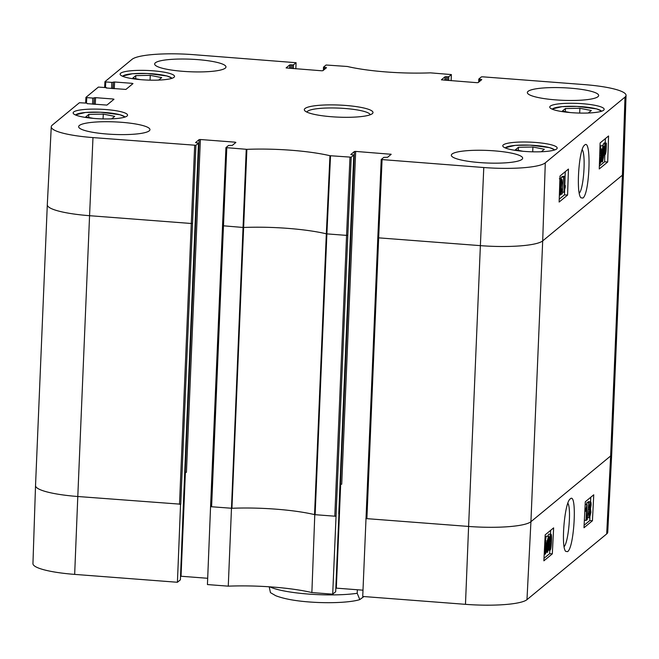 <?xml version="1.0" encoding="UTF-8"?>
<svg xmlns="http://www.w3.org/2000/svg" width="659" height="659" viewBox="0 0 659 659"><rect width="100%" height="100%" fill="white"/><g stroke="black" fill="none" stroke-linecap="round" stroke-linejoin="round"><path stroke-width="0.99" d="M522.991 151.282L515.396 149.799L518.46 147.27L532.909 147.015L532.711 151.817M518.46 147.27L518.328 150.367M539.507 151.809L537.497 151.842M532.909 147.015L544.342 149.255L541.311 151.751M93.356 118.373L85.769 116.882L88.825 114.361L103.282 114.106L103.076 118.9M88.825 114.361L88.701 117.459M109.872 118.9L107.87 118.933M103.282 114.106L114.707 116.346L111.684 118.834M269.21 586.79L270.445 592.639L275.8 595.744C285.438 599.402 299.367 601.642 317.58 602.466C337.902 603.306 353.611 601.675 359.798 599.591L357.211 593.298L357.359 589.756M363.925 596.552L359.798 599.591M590.275 503.41L590.678 505.478L590.069 508.295L589.657 506.211L590.373 503.369M589.994 509.877L590.513 512.537L589.739 516.195L589.228 513.526L590.126 509.819M589.673 517.76C589.022 518.081 588.742 516.771 588.825 513.847L589.599 509.399L589.253 506.614L590.546 501.763L588.256 501.688L590.332 501.845C590.909 501.59 591.156 502.693 591.082 505.156L590.48 508.666L590.909 512.183L589.673 517.76L587.358 517.702M587.779 502.545L588.256 501.688M588.495 509.308L589.599 509.399M588.816 502.908L587.218 519.786L588.816 502.908L586.741 502.743L589.13 502.644M586.436 519.72L587.218 519.786M586.576 504.497L586.741 502.743M586.032 520.511L586.543 508.311L585.67 511.26L585.744 509.407L587.07 504.53L586.419 520.19L584.36 520.388M584.83 511.195L585.67 511.26M584.92 509.341L585.744 509.407M585.159 504.613L586.823 504.736M585.167 504.39L587.07 504.53M546.196 545.685L545.059 552.926L546.196 545.685M545.668 544.548L546.105 545.059L544.787 551.863L545.668 544.548L546.105 545.059L545.388 545.001M546.616 542.423L546.5 547.917C546.303 551.41 545.891 553.478 545.273 554.12L544.672 553.56L544.252 554.623L544.482 549.598C544.672 546.105 545.084 544.029 545.718 543.362L546.319 543.955L546.616 542.423L544.804 542.283M545.273 554.12L544.565 554.112M544.754 543.288L546.319 543.955M548.23 537.909L548.642 539.968L548.033 542.794L547.621 540.709L548.337 537.859M547.95 544.367L548.469 547.028L547.703 550.685L547.192 548.016L548.09 544.318M547.629 552.258C546.978 552.571 546.698 551.262 546.789 548.337L547.563 543.889L547.217 541.105L548.51 536.253L546.22 536.179L548.288 536.344C548.865 536.08 549.112 537.184 549.038 539.647L548.445 543.164L548.873 546.673L547.629 552.258L545.322 552.193M545.141 542.308L546.22 536.179M546.558 543.815L547.563 543.889M550.685 535.899C551.097 535.133 551.212 537.085 551.048 541.756L550.15 548.659C549.746 549.425 549.622 547.472 549.787 542.802L550.776 535.858M550.084 550.232L549.433 549.219L549.384 543.131C549.614 537.81 550.067 534.869 550.751 534.309L548.683 534.152L550.751 534.309C551.435 533.642 551.665 536.014 551.451 541.426C551.229 546.723 550.776 549.655 550.084 550.232L547.818 550.15M547.926 536.212L548.683 534.152M584.113 525.248L589.78 520.577L589.912 517.472M590.571 501.763L590.761 497.265M543.996 558.33L549.664 553.659L549.804 550.306M550.479 534.194L550.636 530.347M592.433 520.775L583.989 527.744L585.307 501.763L593.751 494.794L592.433 520.775L589.78 520.577M552.316 553.865L543.873 560.825L545.182 534.844L553.634 527.875L552.316 553.865L549.664 553.659M567.869 503.237C571.477 508.295 568.569 542.069 564.137 546.673M567.597 551.632C574.459 547.53 577.268 491.12 570.208 498.97C564.582 502.249 560.76 547.349 565.751 551.385L567.597 551.632M377.838 237.668L362.73 596.461L465.476 604.336A52.185 9.193 2.4 0 0 526.978 599.649L606.692 533.922A52.185 9.193 2.4 0 0 607.738 532.208L611.7 454.232A52.877 9.317 2.4 0 0 611.7 454.216A52.877 9.317 2.4 0 1 610.638 455.97L606.692 533.922M340.472 484.316L341.724 484.217L355.671 151.413L354.427 151.504L340.472 484.316M185.187 472.421L186.431 472.322L200.385 139.519L199.133 139.609L185.187 472.421M479.554 81.444L479.645 79.269L480.938 79.368L480.897 80.332M441.415 79.838L476.927 82.68L478.17 82.581L481.762 79.624L480.938 79.368M441.423 79.764L445.006 76.806L444.866 80.217M446.102 80.316L446.258 76.708L445.006 76.806M112.796 88.611L113.323 82.087L113.051 88.627M114.287 88.726L114.575 81.988L113.323 82.087M114.575 81.988L132.171 83.339L132.13 84.303M106.247 87.993L125.918 89.426L132.994 83.594L132.171 83.339M87.515 103.768L86.683 103.117L79.393 102.746L52.308 125.078A52.185 9.193 -177.6 0 0 51.262 126.792L47.3 204.768A52.877 9.317 2.4 0 0 47.3 204.784A52.877 9.317 2.4 0 0 89.566 215.699L77.795 496.507L180.755 504.201L179.512 504.3L191.283 223.492L192.527 223.401L180.755 504.201M86.477 103.101L86.757 97.606L92.812 98.067L92.557 104.188M93.792 104.279L94.319 97.754L94.048 104.303M95.283 104.394L95.571 97.664L94.319 97.754M355.671 151.413L391.199 154.288L387.583 157.287L383.802 157.377L381.223 159.519L377.813 237.627L381.24 159.552M222.544 225.773L210.567 506.68L231.935 508.278A71.378 12.579 -177.6 0 1 314.549 514.605A71.378 12.579 -177.6 0 1 314.78 514.663L311.872 592.565L332.704 594.163L336.049 516.096L334.797 516.195L335.835 516.277M314.78 514.663L334.797 516.195L346.568 235.387L347.812 235.296L351.222 157.18L353.776 155.071L338.767 513.691M338.948 513.707L335.678 591.708L332.704 594.163M365.86 518.575L468.607 526.442L465.476 604.336M377.813 237.627L366.05 518.435L366.89 518.649L378.661 237.85L480.378 245.642L468.607 526.442A52.877 9.317 2.4 0 0 530.923 521.706L610.638 455.97L622.409 175.162A52.877 9.317 2.4 0 0 623.472 173.416A52.877 9.317 2.4 0 0 623.472 173.399L611.7 454.216M338.759 513.847L353.801 155.038L350.81 154.503L354.427 151.504M192.527 223.401L195.937 145.285L198.491 143.176L183.474 501.952L198.507 143.143L195.525 142.608L199.133 139.609M47.3 204.784L35.528 485.584A52.877 9.317 2.4 0 0 35.528 485.601L32.95 563.634A52.185 9.193 2.4 0 0 74.665 574.393L177.419 582.268L180.393 579.813L183.474 501.796M207.692 578.289L181.036 576.246L180.525 576.666M181.036 576.246L185.393 472.346M210.567 506.68L207.437 584.566L228.269 586.164A72.07 12.694 -177.6 0 1 311.872 592.565M225.955 147.657L222.528 225.732L243.047 227.462L228.269 586.164M177.419 582.268L180.55 504.374M200.385 139.519L235.065 142.171L235.024 143.143M351.222 157.18L329.953 155.705A72.07 12.694 2.4 0 0 246.886 149.338L225.938 147.616L228.508 145.474L232.297 145.392L235.889 142.426L235.065 142.171M225.938 147.616L210.756 506.54L211.605 506.755L226.778 147.838M293.346 68.61L293.51 64.821L296.064 62.712L295.817 68.8M448.639 80.513L448.795 76.716L451.374 74.574L430.418 72.852A72.07 12.694 2.4 0 1 347.359 66.485L326.081 65.01L323.528 67.119L325.645 67.473L325.612 68.437M286.13 67.943L321.633 70.777L322.885 70.686L326.477 67.729L325.645 67.473M246.235 149.329L243.047 227.462L243.706 227.47A71.378 12.579 -177.6 0 1 326.32 233.805L314.549 514.605L315.126 514.687L326.889 233.879L346.568 235.387L349.978 157.279M231.622 508.287A71.378 12.579 -177.6 0 1 231.935 508.278L246.886 149.338M362.977 590.184L336.329 588.141L335.81 588.569M564.837 176.25L564.433 188.458L565.282 185.508L565.224 187.362L563.931 192.239L564.837 176.25L562.374 176.431L564.45 176.571M564.532 185.459L565.282 185.508M562.341 192.131L563.931 192.239M562.358 176.892L562.374 176.431M562.193 193.87L563.643 176.983L562.193 193.87M561.147 194.084L561.88 194.133M561.106 178.886L561.262 177.098L563.33 177.238M561.262 177.098L563.643 176.983M560.521 193.351L560.875 188.474L561.311 190.558L560.611 193.408M560.685 186.876L560.397 184.232L561.139 180.574L561.674 183.243L560.809 186.95M560.669 194.924C560.092 195.188 559.837 194.084 559.886 191.621L560.455 188.103L559.993 184.586L561.196 179.001C561.847 178.688 562.143 179.998 562.078 182.922L561.336 187.378L561.715 190.154L560.669 194.924L559.367 194.94M559.598 188.046L560.455 188.103M559.903 178.918L561.435 178.902L559.359 178.762M604.517 152.468L605.605 145.227L604.517 152.468M605.086 145.623L605.786 145.672M604.616 153.094L605.885 146.29L604.805 153.596M604.122 155.73L604.196 150.236C604.361 146.735 604.756 144.667 605.374 144.033L605.992 144.593L606.395 143.522L606.214 148.555C606.058 152.048 605.654 154.124 605.02 154.791L604.41 154.198L604.122 155.73L603.52 155.689M603.479 155.211L603.998 155.244M603.422 153.58L604.303 153.646M602.573 145.746L603.652 143.868M603.306 143.893L605.728 144.008M604.031 143.835L604.204 142.912L606.272 143.052M605.02 154.791L604.41 154.198M602.342 160.236L602.697 155.367L603.133 157.452L602.433 160.294M602.507 153.769L602.219 151.125L602.96 147.468L603.496 150.137L602.631 153.835M602.491 161.817C601.914 162.073 601.659 160.977 601.708 158.506L602.277 154.989L601.815 151.479L603.018 145.894C603.669 145.581 603.965 146.883 603.899 149.815L603.158 154.264L603.537 157.048L602.491 161.817L600.209 161.768M601.329 154.931L602.277 154.989M600.135 147.797L600.942 145.754L603.257 145.796L600.942 145.754M599.706 155.244L600.506 149.486C600.909 148.728 601.049 150.68 600.926 155.359L600.085 162.262L599.632 157.55M599.896 149.577L600.563 147.921L601.222 148.934L601.329 155.022C601.148 160.351 600.72 163.292 600.028 163.852L599.443 163.226M599.954 147.88L600.753 147.838L599.954 147.781M559.227 199.191L564.475 194.866L564.656 189.388M564.788 185.476L565.241 171.702M599.344 166.109L604.591 161.776L604.822 154.873M605.217 142.978L605.357 138.612M567.58 195.072L559.137 202.041L559.993 176.027L568.445 169.058L567.58 195.072L564.475 194.866M607.697 161.99L599.253 168.959L600.118 142.937L608.562 135.976L607.697 161.99L604.591 161.776M582.202 149.618C586.016 154.758 583.717 188.787 579.277 193.169M582.877 198.062C589.813 193.861 591.609 137.204 584.533 145.202C578.899 148.654 575.859 193.68 580.983 197.807L582.877 198.062M479.645 79.269L478.796 79.047L481.375 76.905L482.619 76.815L584.335 84.607A52.185 9.193 -177.6 0 1 626.05 95.366A52.185 9.193 -177.6 0 1 624.996 97.112L545.29 162.847A52.185 9.193 -177.6 0 1 483.78 167.526L381.223 159.519M528.065 91.354A35.693 6.285 -177.6 0 1 566.724 87.919A35.693 6.285 -177.6 0 1 598.669 95.522A35.693 6.285 -177.6 0 1 562.745 100.308A35.693 6.285 -177.6 0 1 527.348 92.532A35.693 6.285 -177.6 0 1 528.065 91.354M155.376 62.803A35.693 6.285 -177.6 0 1 194.026 59.368A35.693 6.285 -177.6 0 1 225.971 66.971A35.693 6.285 -177.6 0 1 190.056 71.757A35.693 6.285 -177.6 0 1 154.659 63.981A35.693 6.285 -177.6 0 1 155.376 62.803M79.36 125.49A35.693 6.285 -177.6 0 1 118.01 122.055A35.693 6.285 -177.6 0 1 149.955 129.658A35.693 6.285 -177.6 0 1 114.04 134.444A35.693 6.285 -177.6 0 1 78.643 126.668A35.693 6.285 -177.6 0 1 79.36 125.49M452.049 154.041A35.693 6.285 -177.6 0 1 490.708 150.606A35.693 6.285 -177.6 0 1 522.653 158.209A35.693 6.285 -177.6 0 1 486.729 162.995A35.693 6.285 -177.6 0 1 451.333 155.219A35.693 6.285 -177.6 0 1 452.049 154.041M550.306 106.14A27.233 4.794 -177.6 0 1 579.796 103.521A27.233 4.794 -177.6 0 1 604.163 109.32A27.233 4.794 -177.6 0 1 576.757 112.977A27.233 4.794 -177.6 0 1 549.754 107.038A27.233 4.794 -177.6 0 1 550.306 106.14M120.671 73.223A27.233 4.794 -177.6 0 1 150.161 70.612A27.233 4.794 -177.6 0 1 174.536 76.411A27.233 4.794 -177.6 0 1 147.13 80.06A27.233 4.794 -177.6 0 1 120.119 74.129A27.233 4.794 -177.6 0 1 120.671 73.223M73.693 111.972A27.233 4.794 -177.6 0 1 103.183 109.353A27.233 4.794 -177.6 0 1 127.549 115.152A27.233 4.794 -177.6 0 1 100.143 118.809A27.233 4.794 -177.6 0 1 73.141 112.87A27.233 4.794 -177.6 0 1 73.693 111.972M503.319 144.881A27.233 4.794 -177.6 0 1 532.81 142.262A27.233 4.794 -177.6 0 1 557.184 148.069A27.233 4.794 -177.6 0 1 529.778 151.718A27.233 4.794 -177.6 0 1 502.776 145.787A27.233 4.794 -177.6 0 1 503.319 144.881M306.896 112.112A31.723 5.593 -177.6 0 1 338.775 108.109A31.723 5.593 -177.6 0 1 370.218 114.765M372.302 113.677A34.367 6.055 2.4 0 0 372.393 113.595A34.367 6.055 2.4 0 0 338.907 105.045A34.367 6.055 2.4 0 0 304.829 110.761A34.367 6.055 2.4 0 0 338.166 117.137A34.367 6.055 2.4 0 0 372.302 113.677M286.13 67.869L289.721 64.911L289.581 68.322M290.817 68.421L290.965 64.813L289.721 64.911M290.965 64.813L292.258 64.911L292.11 68.52M293.51 64.821L292.258 64.911M105.481 87.433L105.761 81.93L104.938 81.683L132.022 59.351A52.185 9.193 -177.6 0 1 193.524 54.664L296.064 62.712M105.761 81.93L111.816 82.4L111.56 88.512M113.06 82.301L111.816 82.4M86.757 97.606L85.917 97.384L98.397 87.079L106.536 87.663M94.056 97.977L92.812 98.067M95.571 97.664L113.167 99.007L113.126 99.979M87.243 103.661L106.915 105.094L113.991 99.262L113.167 99.007M195.937 145.285L92.977 137.591A52.185 9.193 -177.6 0 1 51.262 126.792M446.258 76.708L447.552 76.806L447.403 80.414M448.795 76.716L447.552 76.806M336.329 588.141L340.678 484.241M140.334 79.624L132.747 78.141L135.812 75.612L150.26 75.357L161.694 77.597L158.662 80.093M156.858 80.151L154.849 80.192M150.26 75.357L150.063 80.159M135.812 75.612L135.68 78.709M569.969 112.541L562.382 111.05L565.438 108.529L579.895 108.274L591.321 110.514L588.298 113.01M586.485 113.068L584.484 113.101M579.895 108.274L579.689 113.068M565.438 108.529L565.315 111.626M505.272 147.929A24.853 4.382 -177.6 0 1 530.05 145.153A24.853 4.382 -177.6 0 1 554.516 149.997M75.637 115.02A24.853 4.382 -177.6 0 1 100.423 112.236A24.853 4.382 -177.6 0 1 124.889 117.08M269.762 586.831A52.877 9.317 2.4 0 0 357.211 593.298M589.714 505.404L590.678 505.478M589.303 512.447L590.513 512.537M588.759 506.573L589.253 506.614M588.075 513.789L588.825 513.847M545.718 548.156L546.212 548.197M547.678 539.894L548.642 539.968M547.267 546.937L548.469 547.028M545.141 540.948L547.217 541.105M549.837 541.665L551.048 541.756M548.642 549.161L549.433 549.219M548.486 543.057L549.384 543.131M483.78 167.526L480.378 245.642A52.877 9.317 2.4 0 0 542.695 240.897L530.923 521.706L526.978 599.649M347.812 235.296L336.049 516.096M35.528 485.601A52.877 9.317 2.4 0 0 77.795 496.507L74.665 574.393M323.528 67.193L323.396 70.258M324.261 69.549L324.352 67.375M92.977 137.591L89.566 215.699L191.283 223.492L194.685 145.375M329.953 155.705L326.32 233.805L326.889 233.879L330.521 155.788M377.813 237.635L378.661 237.85L382.072 159.733M545.29 162.847L542.695 240.897L622.409 175.162L624.996 97.112M560.339 190.492L561.311 190.558M560.463 183.161L561.674 183.243M605.423 148.777L605.926 148.81M603.71 152.155L604.188 152.188M602.161 157.386L603.133 157.452M602.285 150.054L603.496 150.137M601.156 158.473L601.708 158.506M601.379 151.446L601.815 151.479M599.624 160.73L600.555 160.788M599.706 155.269L600.926 155.359M451.349 74.607L451.102 80.695M478.813 79.088L478.689 82.153L478.796 79.047M104.938 81.749L104.649 87.367M85.934 97.425L85.645 103.035M390.35 154.066L390.309 155.038M122.623 76.279A24.853 4.382 -177.6 0 1 147.402 73.495A24.853 4.382 -177.6 0 1 171.867 78.339M552.25 109.188A24.853 4.382 -177.6 0 1 577.037 106.404A24.853 4.382 -177.6 0 1 601.502 111.247M554.853 149.881L549.614 147.624L530.165 145.137L515.19 145.367L504.942 147.789M125.218 116.972L119.979 114.715L100.53 112.228L85.555 112.458L75.315 114.88M545.059 554.203L544.548 554.17M545.924 543.28L544.762 543.189M605.588 143.942L603.512 143.802M604.814 154.873L604.287 154.84M599.838 163.926L599.418 163.902M451.374 74.574L451.127 80.703M323.38 70.274L323.511 67.152M296.08 62.679L295.833 68.808M626.05 95.366L623.472 173.399M172.205 78.223L166.966 75.966L147.517 73.478L132.541 73.717L122.294 76.131M601.832 111.14L596.593 108.883L577.144 106.396L562.168 106.626L551.929 109.048"/></g></svg>
